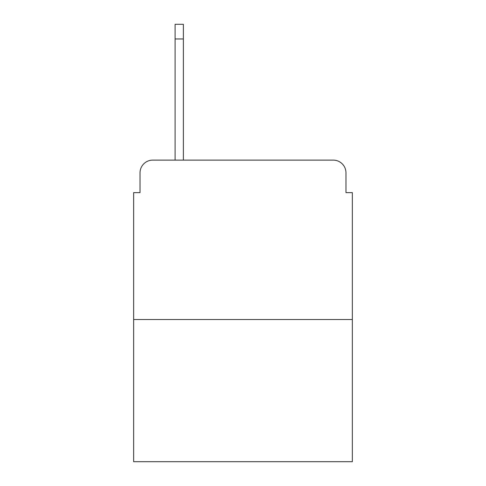 <?xml version="1.0" encoding="UTF-8"?>
<svg xmlns="http://www.w3.org/2000/svg" width="486" height="486" viewBox="0 0 486 486"><rect width="100%" height="100%" fill="white"/><g stroke="black" fill="none" stroke-linecap="round" stroke-linejoin="round"><path stroke-width="0.73" d="M140.029 172.864L140.029 192.626L140.029 172.864A12.751 12.751 0 0 1 152.78 160.113L175.094 160.113L175.094 24.3L183.386 24.3L183.386 160.113L193.264 160.113M352.35 319.515L133.65 319.515L133.65 461.7L352.35 461.7L352.35 192.626L345.971 192.626L345.971 172.864A12.751 12.751 0 0 0 333.22 160.113L152.78 160.113M133.65 319.515L133.65 192.626L140.029 192.626M292.736 160.113L333.22 160.113M345.971 192.626L345.971 172.864M175.094 38.965L183.386 38.965"/></g></svg>
